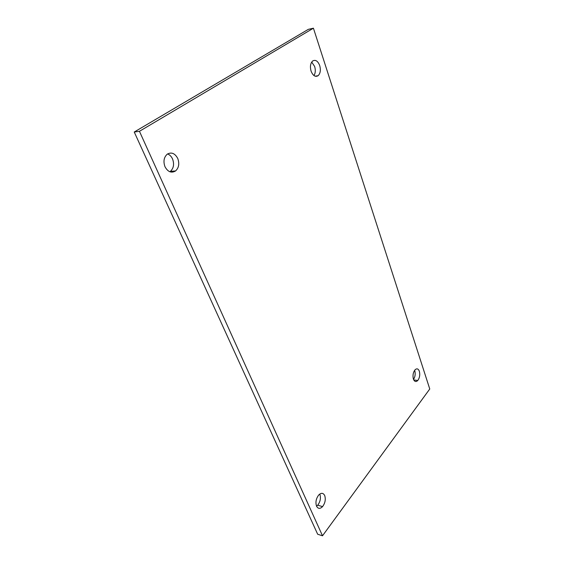 <?xml version="1.0" encoding="UTF-8"?>
<svg xmlns="http://www.w3.org/2000/svg" width="564" height="564" viewBox="0 0 564 564"><rect width="100%" height="100%" fill="white"/><g stroke="black" fill="none" stroke-linecap="round" stroke-linejoin="round"><path stroke-width="0.85" d="M139.442 131.299L313.422 28.2L429.761 388.991L322.509 535.8L139.442 131.299L134.239 132.018L317.666 534.235L322.509 535.8M419.362 371.295C418.298 368.652 416.845 368.165 415.012 369.85C413.088 372.48 412.552 375.568 413.405 379.114C414.491 381.736 415.943 382.202 417.762 380.503C419.665 377.873 420.194 374.806 419.362 371.295M319.71 65.558C317.87 60.982 315.53 59.453 312.689 60.968C310.404 63.239 309.869 66.651 311.095 71.198C312.985 75.759 315.332 77.261 318.124 75.696C320.38 73.426 320.909 70.049 319.71 65.558M177.752 158.47C174.939 153.267 171.421 151.843 167.205 154.205C163.849 157.356 163.123 161.558 165.026 166.803C167.931 171.978 171.449 173.359 175.587 170.934C178.873 167.797 179.599 163.638 177.752 158.47M324.695 495.523C323.2 492.781 321.205 492.619 318.695 495.037C316.037 498.611 315.325 502.334 316.552 506.204C318.082 508.911 320.084 509.045 322.559 506.613C325.181 503.053 325.893 499.359 324.695 495.523M313.422 28.2L308.325 29.349L134.239 132.018M414.78 370.689C415.583 373.861 415.167 376.773 413.518 379.431M311.709 62.047L314.649 66.489C315.692 70.077 315.466 73.101 313.979 75.576M167.593 153.93C169.75 154.776 171.4 156.461 172.556 158.977C174.396 164.117 173.677 168.241 170.391 171.357L169.82 171.745M319.788 494.05L319.837 494.17C321.043 497.991 320.338 501.664 317.708 505.196L316.559 506.225M417.762 380.503L413.743 379.932M318.124 75.696L315.156 76.203M175.587 170.934L170.391 171.357M322.559 506.613L317.708 505.196"/></g></svg>
